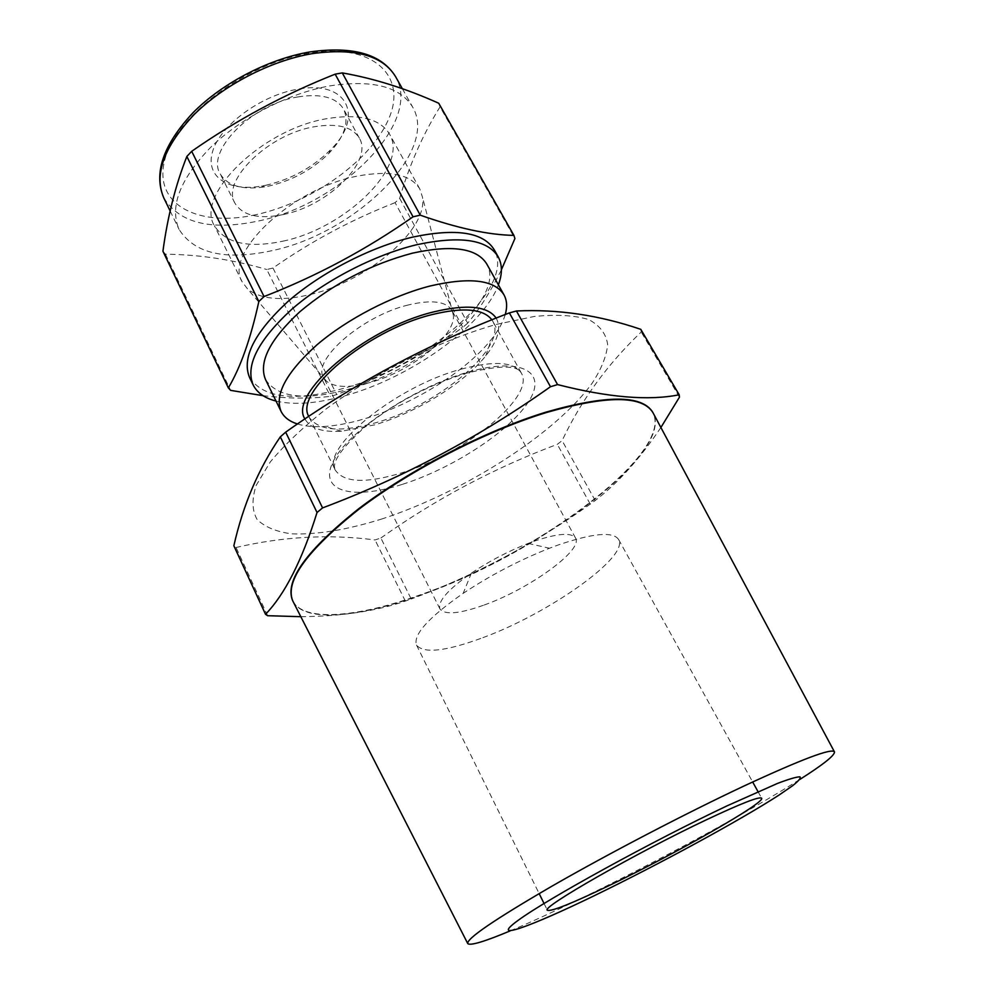 <?xml version="1.0" encoding="UTF-8"?>
<svg xmlns="http://www.w3.org/2000/svg" width="994" height="994" viewBox="0 0 994 994"><rect width="100%" height="100%" fill="white"/><g stroke="black" fill="none" stroke-linecap="round" stroke-linejoin="round"><path stroke-width="0.75" stroke-dasharray="4.97 3.73" d="M482.885 637.663C548.763 613.534 629.575 556.715 618.579 539.456C613.074 531.33 593.045 533.132 558.479 544.886L549.471 548.241C519.129 560.243 490.365 575.277 463.179 593.343C428.476 617.56 412.92 634.806 416.523 645.081C423.655 653.853 445.772 651.381 482.885 637.663M484.24 604.998C529.106 589.107 583.503 550.03 575.563 538.102C571.538 532.25 557.733 533.293 534.126 541.221L528.149 543.42C508.158 551.26 489.234 561.15 471.392 573.091C447.896 589.591 437.422 601.556 439.969 608.987C444.728 615.162 459.489 613.832 484.24 604.998M265.721 185.294C290.77 179.504 312.265 167.775 330.219 150.119C364.537 117.217 348.223 79.222 296.846 89.361C260.465 95.697 220.432 125.368 212.766 150.964C204.602 176.659 228.16 191.867 261.397 186.102L265.721 185.294M297.865 96.927C321.186 93.312 336.444 97.4 343.638 109.191C349.403 122.063 344.52 136.737 329.002 153.225C312.203 169.713 292.099 180.672 268.678 186.102L264.64 186.872C242.238 190.202 227.402 185.841 220.134 173.764C205.808 151.1 251.842 104.159 297.865 96.927M304.947 418.946C310.153 428.339 322.342 432.44 341.526 431.234L374.502 424.898C416.324 412.734 464.036 383.336 485.78 355.815C498.031 340.358 501.485 327.784 496.168 318.105M505.263 314.502C503.001 322.267 498.392 330.53 491.421 339.314C466.124 371.532 411.417 405.279 363.058 419.219C349.229 423.258 336.469 425.668 324.752 426.451C314.067 427.122 304.984 426.302 297.504 423.991M276.034 401.067C294.311 405.316 317.272 403.552 344.906 395.786C410.037 377.906 483.531 326.044 498.379 284.818M249.581 377.558C263.186 397.923 293.802 401.713 341.439 388.952C424.786 367.196 516.88 287.962 494.18 249.693M263.037 395.674C288.061 398.644 310.55 398.867 330.48 396.333L336.73 394.568C381.447 377.447 423.469 355.032 462.831 327.324L395.078 202.652L399.663 198.353C409.267 165.215 422.736 134.724 440.031 106.88L514.904 238.548M272.045 250.662C225.352 260.701 194.352 253.607 179.057 229.353C169.39 206.715 179.852 179.454 210.455 147.534C240.759 117.938 288.136 93.424 329.523 85.931C372.39 79.421 400.122 86.515 412.721 107.19C439.261 152.169 353.939 233.665 272.045 250.662M395.078 202.652C351.727 219.562 311.023 241.356 272.965 268.045L266.777 269.511L330.48 396.333M162.929 251.233L165.426 254.203C199.123 254.526 232.907 259.633 266.777 269.511M283.29 214.555C327.734 205.845 373.458 161.45 359.381 138.166C352.373 126.71 337.177 122.933 313.793 126.834C267.659 134.6 220.941 181.256 234.944 203.211C242.71 215.686 258.825 219.463 283.29 214.555M265.535 379.584C277.587 397.625 305.046 400.905 347.925 389.412C423.506 369.631 507.039 297.902 486.737 263.944M510.183 930.881C529.181 922.904 551.645 912.654 577.576 900.142C653.741 863.413 748.904 811.924 799.81 779.47M293.205 601.768C304.611 622.604 358.2 617.597 419.866 595.418C534.809 555.957 673.311 454.581 653.393 413.467M300.822 616.69C341.203 616.367 376.043 611.173 405.353 601.097L411.205 599.009L380.864 538.015L375.036 539.953C329.673 533.989 283.352 536.499 236.063 547.483L233.851 545.781M292.609 600.587C303.133 622.294 357.256 617.498 419.679 595.046C535.393 555.373 674.864 452.817 652.76 412.299M382.355 518.818C347.142 529.877 316.825 534.871 291.416 533.815C276.27 531.74 264.851 526.994 257.148 519.539C251.967 510.556 251.668 499.137 256.228 485.283L270.293 461.949C284.483 444.815 303.145 427.109 326.305 408.807C375.682 372.39 440.578 340.221 496.18 324.429L534.387 316.44C556.851 314.29 574.992 315.346 588.808 319.608C599.854 325.547 606.129 333.835 607.657 344.508C606.564 356.2 601.358 369.147 592.039 383.361C555 434.291 463.85 492.067 382.355 518.818M491.881 319.832L492.713 321.161C508.431 346.918 438.205 405.502 375.595 422.785C340.495 432.651 318.328 430.775 309.109 417.145L308.761 416.387M282.967 241.157C344.868 228.471 409.168 166.93 389.573 134.178C380.019 118.559 358.996 113.403 326.504 118.721C261.26 129.58 194.936 195.582 214.431 225.737C225.489 243.319 248.326 248.463 282.967 241.157M310.19 294.547C366.55 281.563 427.929 230.148 422.512 197.321L419.828 189.034C410.795 174.36 389.971 170.061 357.343 176.112C291.826 188.462 223.575 253.669 242.213 281.898L247.481 288.832C260.714 299.442 281.613 301.356 310.19 294.547M408.223 304.984C362.102 315.943 311.743 360.176 323.547 377.496L326.479 381.236C334.941 387.66 349.441 388.095 369.979 382.528C410.634 371.756 456.569 335.276 453.314 314.936L451.91 310.389C446.157 301.269 431.595 299.467 408.223 304.984M640.795 329.337L641.217 332.008C607.359 364.351 580.993 400.557 562.107 440.64L557.311 444.33C494.316 467.95 435.509 499.174 380.864 538.015M660.898 427.495C639.801 458.855 617.895 483.196 595.182 500.516L590.25 504.144C534.573 543.768 474.896 575.389 411.205 599.009M267.622 615.708L236.063 547.483M405.353 601.097L375.036 539.953M679.449 397.178L641.217 332.008M595.182 500.516L562.107 440.64M590.25 504.144L557.311 444.33M438.739 103.252L440.031 106.88M399.663 198.353L467.702 323.162C479.692 308.898 490.937 291.105 501.398 269.784M467.702 323.162L462.831 327.324M272.965 268.045L336.73 394.568M165.426 254.203L230.633 390.369M163.799 197.918C179.467 223.004 210.591 230.782 257.173 221.264C338.892 205.211 422.984 123.132 395.624 76.724M256.203 214.629C199.906 227.377 154.219 205.932 164.258 162.022C173.267 118.286 244.263 63.628 308.562 53.291C372.949 42.344 407.142 75.879 389.114 117.913C371.93 159.897 312.464 202.366 256.203 214.629M402.57 484.289C451.748 468.696 507.884 432.601 527.752 402.868C548.353 372.986 523.565 356.175 468.298 372.054C413.218 387.498 346.757 432.253 332.928 462.011C318.217 492.018 353.28 500.243 402.57 484.289M461.104 369.172C494.068 360.487 514.146 361.766 521.328 373.036C535.89 396.705 463.974 454.395 401.203 473.007C366.003 483.618 344.061 482.699 335.376 470.249C319.869 448.977 394.78 386.79 461.104 369.172M618.579 539.456L752.657 781.967M758 791.634L761.64 798.219M329.002 153.225L330.219 150.119M309.109 417.145L335.376 470.249C331.089 462.446 341.936 447.151 367.929 424.376C397.476 401.588 430.004 384.616 465.515 373.458C498.976 365.146 517.576 364.997 521.328 373.036L492.713 321.161M341.526 431.234L324.752 426.451M170.148 210.989L179.057 229.353M359.381 138.166L343.638 109.191M419.828 189.034L389.573 134.178M326.479 381.236L247.481 288.832M575.563 538.102L451.91 310.389M439.969 608.987L323.547 377.496M453.314 314.936L422.512 197.321M242.213 281.898L214.431 225.737M234.944 203.211L220.134 173.764M402.346 88.702L412.721 107.19M485.78 355.815L491.421 339.314M264.64 186.872L261.397 186.102M416.523 645.081L539.146 893.581M544.041 903.496L547.371 910.243M471.392 573.091L463.179 593.343M528.149 543.42L549.471 548.241"/><path stroke-width="1.49" d="M609.173 885.555C675.46 853.759 765.492 802.655 761.64 798.219C759.515 796.244 741.102 803.438 706.411 819.789C636.098 852.964 540.14 907.982 547.371 910.243C551.123 911.784 571.724 903.558 609.173 885.555M496.168 318.105C487.669 305.978 466.671 303.953 433.16 312.029C364.164 328.753 287.949 394.618 304.947 418.946M297.504 423.991C289.515 421.468 284.06 417.294 281.103 411.441C274.269 394.792 286.16 372.638 316.788 344.98C346.931 319.149 392.096 295.665 430.327 285.949C470.025 276.829 494.577 279.811 504.008 294.907C506.99 300.412 507.412 306.935 505.263 314.502M498.379 284.818C502.442 273.946 502.38 264.615 498.193 256.825C487.42 239.455 460.21 235.441 416.548 244.76C374.241 254.886 324.367 280.73 291.379 309.643C257.931 340.631 245.195 365.73 253.147 384.926C257.16 392.816 264.777 398.196 276.034 401.067M498.193 256.825L494.18 249.693C483.32 232.149 456.072 227.974 412.423 237.168C370.141 247.158 320.366 272.952 287.49 301.915C254.166 332.978 241.53 358.188 249.581 377.558L253.147 384.926M413.044 216.816L420.251 215.151L342.284 72.897L335.164 74.165C284.321 94.318 236.497 120.038 191.693 151.312L264.056 296.547C316.775 276.071 366.438 249.494 413.044 216.816L335.164 74.165M258.85 301.517C250.674 338.73 240.511 367.531 228.347 387.908L162.929 251.233C167.551 216.791 175.528 185.207 186.847 156.468L258.85 301.517L264.056 296.547M263.037 395.674L230.633 390.369L228.347 387.908M186.847 156.468L191.693 151.312M504.008 294.907L486.737 263.944C476.921 248.152 452.195 244.549 412.572 253.135C370.799 264.23 333.263 283.75 299.952 311.656C269.821 339.563 258.341 362.201 265.535 379.584L281.103 411.441M593.903 895.88C658.562 864.569 739.698 820.535 778.936 795.125L792.504 785.807C798.667 780.961 801.139 777.967 799.946 776.823C796.455 776.873 789 779.06 777.569 783.396L726.937 805.91C652.201 841.247 547.259 898.974 518.408 920.158C488.302 941.927 529.094 927.34 593.903 895.88M799.81 779.47C823.169 764.61 834.724 755.428 834.488 751.936C832.09 747.761 801.86 759.155 743.798 786.105C685.972 813.266 608.365 853.747 551.894 886.201C494.18 919.773 466.149 938.92 467.789 943.641C470.51 945.828 484.65 941.579 510.183 930.881M834.488 751.936L652.872 412.51C642.074 395.264 606.489 395.301 546.104 412.622C485.793 431.16 410.472 469.988 359.082 509.077C307.009 550.502 284.88 581.068 292.708 600.798L467.789 943.641M652.76 412.299L652.648 412.1C641.838 394.842 606.241 394.866 545.855 412.175C485.557 430.713 410.236 469.528 358.859 508.617C306.798 550.055 284.682 580.633 292.509 600.376L292.609 600.587M660.898 427.495L679.449 397.178L679.188 394.767C648.821 400.917 608.278 397.525 557.572 384.591L550.477 386.728L509.375 312.899C429.619 343.29 355.044 383.05 285.663 432.154L280.32 436.851C258.564 468.596 243.083 504.902 233.851 545.781L265.522 614.292C284.98 594.163 302.151 560.231 317.036 512.494L280.32 436.851M317.036 512.494L322.565 507.909C403.44 477.505 479.406 437.111 550.477 386.728M265.522 614.292L267.622 615.708L300.822 616.69M509.375 312.899L516.433 310.985C557.808 309.035 599.258 315.16 640.795 329.337L679.188 394.767M308.761 416.387C293.926 392.58 366.513 330.542 431.806 314.651C463.303 306.997 483.332 308.724 491.881 319.832M322.565 507.909L285.663 432.154M557.572 384.591L516.433 310.985M420.251 215.151C457.228 228.198 488.439 234.944 513.91 235.379L438.739 103.252C406.124 88.565 373.968 78.451 342.284 72.897M513.91 235.379L514.904 238.548L501.398 269.784M312.017 53.676C270.741 60.696 223.774 84.975 193.942 114.757C163.848 146.876 153.797 174.609 163.799 197.918C153.374 173.354 163.091 144.975 192.948 112.794C222.445 82.949 268.989 58.783 310.227 51.887C353.292 45.91 381.758 54.185 395.624 76.724C382.653 55.391 354.783 47.712 312.017 53.676M752.657 781.967L758 791.634M163.799 197.918L170.148 210.989M395.624 76.724L402.346 88.702M539.146 893.581L544.041 903.496"/></g></svg>
